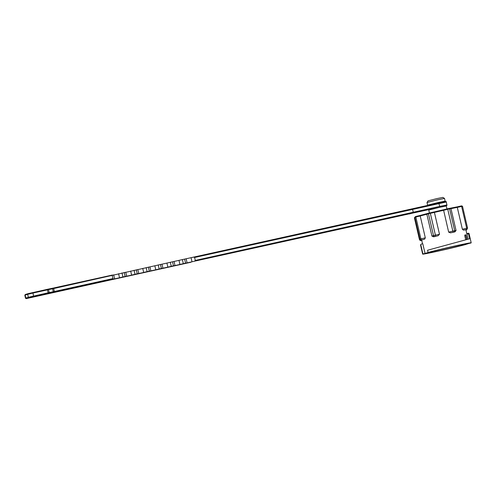 <?xml version="1.0" encoding="UTF-8"?>
<svg xmlns="http://www.w3.org/2000/svg" width="496" height="496" viewBox="0 0 496 496"><rect width="100%" height="100%" fill="white"/><g stroke="black" fill="none" stroke-linecap="round" stroke-linejoin="round"><path stroke-width="0.74" d="M466.73 229.419L466.773 229.412A1.11 0.98 -105.9 0 1 466.773 229.412A1.11 0.98 -105.9 0 1 466.724 229.425L466.575 229.45A1.11 0.384 -102.5 0 0 466.693 228.253L467.579 228.086L462.501 206.249L461.615 206.417L461.311 205.933L456.822 206.931L457.287 207.384A22.704 0.589 166.9 0 0 450.969 208.667L456.053 230.51L454.689 230.702L449.605 208.866L450.969 208.667L450.387 208.246L449.06 208.438M465.781 244.503A24.918 0.645 -13.1 0 1 438.886 250.964A24.918 0.645 -13.1 0 1 422.66 254.119A24.918 0.645 -13.1 0 1 422.939 253.946L425.072 253.462A22.704 0.589 -13.1 0 1 426.715 252.929A22.704 0.589 -13.1 0 1 429.753 252.086L428.079 252.439A24.918 0.645 -13.1 0 1 454.968 245.979A24.918 0.645 -13.1 0 1 471.2 242.823A24.918 0.645 -13.1 0 1 470.915 242.997L468.782 243.48A22.704 0.589 -13.1 0 1 467.145 244.013A22.704 0.589 -13.1 0 1 464.107 244.857L465.756 244.41M424.669 239.134A22.704 0.589 166.9 0 0 423.578 239.45A22.704 0.589 166.9 0 0 422.722 239.711L424.669 239.134L425.308 237.813L420.912 238.874L415.828 217.037L420.224 215.977L425.308 237.813M421.315 239.952L421.315 239.946A1.11 1.004 80.1 0 1 421.253 239.965L422.722 239.711M425.072 253.462L422.778 243.765L421.216 244.119L420.806 244.782A24.918 0.645 166.9 0 0 420.527 244.95A24.918 0.645 166.9 0 0 420.527 244.956L422.66 254.119M464.802 244.528A20.076 0.521 166.9 0 0 466.482 243.92A20.076 0.521 166.9 0 0 450.92 247.02A20.076 0.521 166.9 0 0 429.052 252.408A20.076 0.521 166.9 0 0 427.378 253.022A20.076 0.521 166.9 0 0 442.934 249.922A20.076 0.521 166.9 0 0 464.802 244.528M446.964 208.915L446.282 205.995L439.307 207.384L428.755 210.075L429.431 212.97M441.862 202.269L441.781 201.922L437.491 202.777L431.055 204.693M431.036 204.612L428.377 204.947L438.179 202.529L445.154 201.14L441.824 202.101M445.154 201.14L444.521 198.437L437.441 199.857L427 202.517L427.626 205.22M444.521 198.437L442.86 197.408L436.871 198.605L428.036 200.855L427 202.517M465.694 239.742L464.715 235.532L465.353 234.844L464.957 234.93M465.167 229.865A22.704 0.589 166.9 0 0 463.438 230.144L466.575 229.45M462.371 229.22L466.693 228.253L461.615 206.417L457.287 207.384L462.371 229.22L463.438 230.144M454.9 231.886A22.704 0.589 166.9 0 0 450.511 232.853L454.9 231.886L456.053 230.51M447.838 208.698L443.505 209.765L448.657 232.14L450.511 232.853M448.657 232.14L452.829 231.111L447.752 209.275L449.605 208.866A0.552 0.527 -98.2 0 0 448.967 208.45L443.505 209.765L443.573 210.298A22.704 0.589 166.9 0 0 434.409 212.424L439.493 234.261L435.42 235.154L430.336 213.317L434.409 212.424L434.205 211.922L428.842 213.119M438.123 235.73A22.704 0.589 166.9 0 0 433.64 236.815L438.123 235.73L439.493 234.261M428.749 213.144L427.168 213.633L426.864 214.26L431.942 236.096L433.64 236.815M420.155 239.543L419.498 239.742C421.302 241.583 420.602 240.126 420.999 240.535A1.11 0.384 77.5 0 1 420.999 240.535L421.718 240.312M422.939 253.946L420.806 244.782M469.067 233.666A24.918 0.645 166.9 0 0 469.067 233.659L468.503 233.765L468.398 233.238L466.823 233.604L468.398 233.238A0.552 0.552 147 0 1 469.067 233.653L470.214 238.601L427.564 250.244L428.079 252.439M431.942 236.096L433.523 235.612L428.445 213.776L426.864 214.26A22.704 0.589 166.9 0 0 420.224 215.977L420.441 215.369L428.786 213.131A0.552 0.521 -107.1 0 1 428.798 213.131A0.552 0.521 -107.1 0 0 428.445 213.776L430.336 213.317L429.97 212.846L428.786 213.131M427.168 213.633L420.441 215.369M434.409 212.424L434.205 211.922L429.97 212.846M443.573 210.298L447.752 209.275L447.845 208.698L456.822 206.931L450.387 208.246M465.366 234.837A0.552 0.533 -108.3 0 1 465.992 235.259L466.959 239.407M420.527 244.95L421.216 244.119M468.398 233.238L469.067 233.659A24.918 0.645 166.9 0 0 469.067 233.653L471.2 242.823M469.656 238.719L468.503 233.765L466.934 234.131L466.823 233.604A22.748 0.589 -13.1 0 1 466.792 233.653M466.934 234.131L468.094 239.109M432.072 209.07L442.86 206.565M48.05 289.168A0.552 0.378 78.3 0 1 48.521 289.621L52.595 288.771A0.552 0.378 -101.7 0 0 52.117 288.325L27.999 293.694A0.552 0.502 73.6 0 1 28.03 293.682L48.031 289.174A0.552 0.378 78.3 0 1 48.05 289.168L53.339 288.064L53.68 288.542L182.385 259.594L412.48 208.884L412.777 209.368L446.35 201.996L446.927 205.443L444.782 206.212L413.416 212.933L412.474 208.884L412.777 209.368L194.593 257.474L195.281 260.437L194.612 261.169L192.014 261.795L191.072 257.753M48.825 293.403L30.157 297.612L48.819 293.378M109.771 280.141L191.003 262.229M193.669 257.126L194.593 257.474M192.014 261.795L187.085 262.88L186.143 258.838M187.085 262.88L185.547 263.153L184.605 259.11M185.547 263.153L183.328 263.643L182.385 259.594M183.328 263.643L179.93 264.455L178.994 260.412M179.93 264.455L175.001 265.546L174.059 261.497M175.001 265.546L173.464 265.813L172.527 261.77M173.464 265.813L171.244 266.302L170.308 262.26M171.244 266.302L167.853 267.121L166.91 263.078M167.853 267.121L162.924 268.206L161.981 264.163M162.924 268.206L161.386 268.479L160.444 264.436M161.386 268.479L159.166 268.968L158.224 264.926M159.166 268.968L155.775 269.787L154.833 265.738M155.775 269.787L150.84 270.872L149.897 266.829M150.84 270.872L149.302 271.138L148.366 267.096M149.302 271.138L147.089 271.628L146.146 267.586M147.089 271.628L143.691 272.447L142.749 268.404M143.691 272.447L138.762 273.532L137.82 269.489M138.762 273.532L137.225 273.804L136.282 269.762M137.225 273.804L135.005 274.294L134.063 270.252M135.005 274.294L131.614 275.113L130.671 271.064M131.614 275.113L126.678 276.198L125.742 272.155M126.678 276.198L125.147 276.47L124.205 272.422M125.147 276.47L122.927 276.954L121.985 272.912M122.927 276.954L119.53 277.772L118.587 273.73M119.53 277.772L114.601 278.864L113.658 274.815M113.429 279.068L112.939 278.591L54.368 291.505L53.68 288.542L52.595 288.771L53.283 291.735L49.216 292.584L48.521 289.621L47.436 289.85L48.131 292.814L49.216 292.584A0.552 0.378 78.3 0 1 48.974 293.217L114.601 278.864M112.474 275.026L53.345 288.064L112.487 275.026M112.251 275.627L112.939 278.591M409.423 213.522L409.808 213.993M465.961 230.082L466.104 230.076A1.11 0.322 -103.5 0 1 466.116 230.076A1.11 0.322 -103.5 0 1 466.104 230.076L467.12 228.699M420.862 240.56A1.11 0.98 74.1 0 1 419.653 239.686L414.42 217.905L414.873 217.223A0.552 0.49 -105.9 0 0 414.575 217.849L414.985 217.738M415.859 216.473L420.428 215.376L415.859 216.473L415.828 217.037L414.879 217.291L415.859 216.473L415.363 216.603M443.505 209.765L434.205 211.922L443.505 209.765M464.715 235.532L465.694 235.321L465.347 234.844L466.017 235.259L465.694 235.321L466.662 239.481M466.978 229.338A1.11 1.004 80.1 0 1 466.271 230.032M461.739 205.865L456.816 206.937M414.879 217.291L419.957 239.128L420.912 238.874A1.11 0.322 76.5 0 0 421.482 239.903M434.787 236.462A1.11 1.035 -107.1 0 1 433.523 235.612L435.42 235.154A1.11 0.521 77.7 0 1 435.166 236.375M453.536 232.116A1.11 0.459 -103.8 0 1 452.829 231.111L454.689 230.702A1.11 1.06 81.8 0 1 453.908 232.029M465.992 235.265L466.978 239.401M193.713 257.114L438.762 202.957L439.71 206.417L447.039 204.966M440.237 202.622L438.762 202.951L440.231 202.628C449.184 200.7 444.856 201.798 446.35 201.996M32.662 292.559L32.996 293.037L27.664 294.333L28.353 297.296L25.835 298.034L25.147 295.07L24.8 295.194L25.482 294.432A0.552 0.502 73.6 0 0 25.147 295.07L27.664 294.333A0.552 0.502 73.6 0 1 27.999 293.694L25.482 294.432A0.552 0.502 73.6 0 1 25.513 294.426L27.968 293.7M52.117 288.325A0.552 0.378 -101.7 0 0 52.105 288.331L53.345 288.064M47.101 289.373L47.436 289.85L32.996 293.037L33.598 296.602L48.974 293.217M109.821 280.128L28.241 298.177L33.598 296.602M194.612 261.169L413.416 212.933M48.038 293.421L48.131 292.814L28.353 297.296A0.552 0.502 73.6 0 0 28.973 297.73M24.8 295.194L25.488 298.164L25.835 298.034A0.552 0.502 73.6 0 0 26.455 298.468M439.698 206.999L439.71 206.417L195.281 260.437M54.275 292.107L54.368 291.505L53.283 291.735A0.552 0.378 78.3 0 1 53.047 292.373M42.668 294.996L28.241 298.177C26.815 298.735 25.904 298.728 25.488 298.164M42.675 294.996L50.673 293.167M467.579 228.086L466.773 229.412M422.536 243.821L421.625 239.903M468.063 239.115L465.862 229.667M419.498 239.742L414.42 217.905M419.957 239.128L421.253 239.965M461.311 205.933L462.501 206.249M438.762 202.951L412.48 208.884M109.796 280.135L50.666 293.167"/></g></svg>
